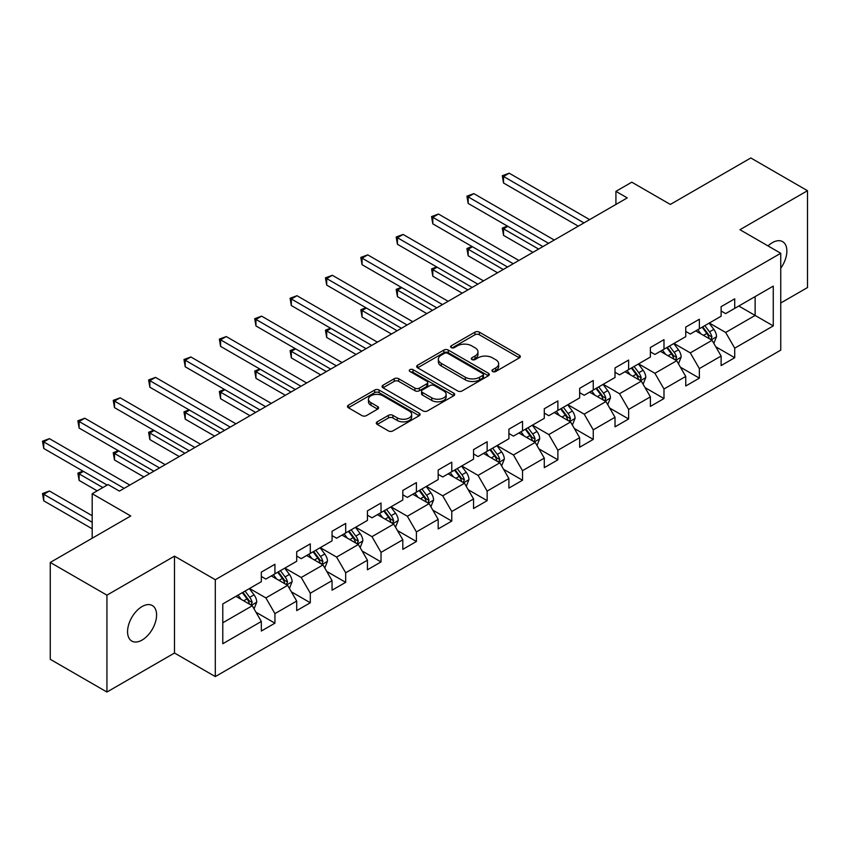 <?xml version="1.0" encoding="UTF-8"?>
<svg xmlns="http://www.w3.org/2000/svg" width="850" height="850" viewBox="0 0 850 850"><rect width="100%" height="100%" fill="white"/><g stroke="black" fill="none" stroke-linecap="round" stroke-linejoin="round"><path stroke-width="1.27" d="M492.649 371.503A2.199 1.275 0 0 0 495.763 371.503L519.414 357.85A3.145 1.817 0 0 0 520.327 356.564A3.145 1.817 0 0 0 519.414 355.279L479.358 332.148A3.145 1.817 0 0 0 474.906 332.148L451.254 345.801A2.199 1.275 0 0 0 450.606 346.704A2.199 1.275 0 0 0 451.254 347.608A2.199 1.275 0 0 0 454.368 347.608L457.428 345.833A10.072 5.812 0 0 1 471.676 345.833L475.012 347.767A10.072 5.812 0 0 1 477.966 351.879A10.072 5.812 0 0 1 475.012 355.991L471.952 357.754A2.199 1.275 0 0 0 471.304 358.658A2.199 1.275 0 0 0 471.952 359.55A2.199 1.275 0 0 0 475.065 359.55L478.125 357.786A10.072 5.812 0 0 1 492.373 357.786L495.709 359.709A10.072 5.812 0 0 1 498.663 363.821A10.072 5.812 0 0 1 495.709 367.933L492.649 369.697A2.199 1.275 0 0 0 492.001 370.6A2.199 1.275 0 0 0 492.649 371.503L492.649 369.697M142.077 640.061A20.517 11.847 120 0 0 155.486 621.977A20.517 11.847 120 0 0 152.331 605.54A20.517 11.847 120 0 0 142.077 606.549A20.517 11.847 120 0 0 128.669 624.633A20.517 11.847 120 0 0 131.814 641.081A20.517 11.847 120 0 0 142.077 640.061M780.746 268.249A20.517 11.847 120 0 0 782.616 241.644A20.517 11.847 120 0 0 772.363 242.664A20.517 11.847 120 0 0 768.028 245.926M377.209 421.834A3.145 1.817 0 0 0 376.284 423.119A3.145 1.817 0 0 0 377.209 424.405L388.439 430.897A3.145 1.817 0 0 0 392.891 430.897L419.156 415.735A3.145 1.817 0 0 0 420.081 414.449A3.145 1.817 0 0 0 419.156 413.164L379.1 390.033A3.145 1.817 0 0 0 374.648 390.033L348.383 405.195A3.145 1.817 0 0 0 347.469 406.481A3.145 1.817 0 0 0 348.383 407.766L361.962 415.608A3.145 1.817 0 0 0 366.414 415.608L377.655 409.116A3.145 1.817 0 0 0 378.569 407.83A3.145 1.817 0 0 0 377.655 406.544L370.919 402.656A8.415 4.856 0 0 1 368.454 399.224A8.415 4.856 0 0 1 373.649 394.729A8.415 4.856 0 0 1 382.829 395.781L409.201 411.007A8.415 4.856 0 0 1 411.666 414.449A8.415 4.856 0 0 1 406.47 418.933A8.415 4.856 0 0 1 397.29 417.881L392.891 415.342A3.145 1.817 0 0 0 388.439 415.342L377.209 421.834L377.209 424.405M780.746 303.004L807.5 287.555L807.5 190.697L750.816 157.972L670.331 204.436L631.794 182.187L615.921 191.346L627.258 197.891L119.404 491.098L108.067 484.553L92.193 493.723L92.193 538.22M106.93 595.159L106.93 692.028L174.494 653.023L174.494 556.155L106.93 595.159L50.256 562.445L130.741 515.971L92.193 493.723M174.494 556.155L215.305 579.721L780.746 253.268L780.746 350.126L215.305 676.579L215.305 579.721M807.5 190.697L739.936 229.702L780.746 253.268M457.651 390.936A3.145 1.817 0 0 0 462.103 390.936L488.368 375.774A3.145 1.817 0 0 0 489.292 374.489A3.145 1.817 0 0 0 488.368 373.203L448.311 350.072A3.145 1.817 0 0 0 443.859 350.072L417.594 365.234A3.145 1.817 0 0 0 416.67 366.52A3.145 1.817 0 0 0 417.594 367.806L457.651 390.936M410.805 371.981A2.199 1.275 0 0 1 413.036 372.289L413.036 369.665L453.762 393.178A3.145 1.817 0 0 1 454.686 394.464A3.145 1.817 0 0 1 453.762 395.749L427.497 410.911A3.145 1.817 0 0 1 423.045 410.911L382.989 387.791L382.989 385.22A3.145 1.817 0 0 0 382.075 386.506A3.145 1.817 0 0 0 382.989 387.791M382.989 385.22L394.23 378.728A3.145 1.817 0 0 1 398.682 378.728L414.928 388.11A3.145 1.817 0 0 0 419.379 388.11L426.828 383.807A3.145 1.817 0 0 0 427.752 382.521A3.145 1.817 0 0 0 426.828 381.236L409.923 371.471A2.199 1.275 0 0 1 409.275 370.568A2.199 1.275 0 0 1 410.635 369.399A2.199 1.275 0 0 1 413.036 369.665M106.93 692.028L50.256 659.303L50.256 562.445M255.999 612.244L274.933 623.178L274.933 613.626L296.703 601.056L296.703 610.608L310.303 602.756L310.303 593.204L332.063 580.635L332.063 590.187L345.674 582.335L345.674 572.783L367.434 560.214L367.434 569.776L381.034 561.914L381.034 552.362L402.804 539.793L402.804 549.355L416.404 541.492L416.404 531.941L438.175 519.371L438.175 528.934L451.775 521.082L451.775 511.519L473.546 498.961L473.546 508.513L487.146 500.661L487.146 491.098L508.906 478.539L508.906 488.091L522.516 480.239L522.516 470.688L544.276 458.118L544.276 467.67L557.876 459.818L557.876 450.266L579.647 437.697L579.647 447.249L593.247 439.397L593.247 429.845L615.018 417.276L615.018 426.838L628.617 418.976L628.617 409.424L650.378 396.854L650.378 406.417L663.988 398.554L663.988 389.002L685.748 376.433L685.748 385.996L699.359 378.144L699.359 368.581L721.119 356.022L721.119 365.574L734.719 357.723L734.719 348.16L773.266 325.911L773.266 286.121L755.129 296.586L755.129 315.446L773.266 325.911M274.933 623.178L261.332 631.029L261.332 621.477L222.785 643.726L222.785 603.936L261.332 581.687L261.332 572.124L274.933 564.273L274.933 573.824L296.703 561.266L296.703 551.703L310.303 543.851L310.303 553.414L332.063 540.844L332.063 531.282L345.674 523.43L345.674 532.992L367.434 520.423L367.434 510.871L381.034 503.009L381.034 512.571L402.804 500.002L402.804 490.45L416.404 482.598L416.404 492.15L438.175 479.581L438.175 470.029L451.775 462.177L451.775 471.729L473.546 459.159L473.546 449.608L487.146 441.756L487.146 451.308L508.906 438.749L508.906 429.186L522.516 421.334L522.516 430.886L544.276 418.328L544.276 408.765L557.876 400.913L557.876 410.465L579.647 397.906L579.647 388.344L593.247 380.492L593.247 390.054L615.018 377.485L615.018 367.933L628.617 360.071L628.617 369.633L650.378 357.064L650.378 347.512L663.988 339.66L663.988 349.212L685.748 336.642L685.748 327.091L699.359 319.239L699.359 328.791L721.119 316.221L721.119 306.669L734.719 298.817L734.719 308.369L773.266 286.121M271.309 575.928L287.629 585.352L265.869 597.911L249.539 588.487M261.332 576.449L265.869 579.062L274.933 573.824M265.869 597.911L274.933 613.626M287.629 585.352L296.703 601.056M306.669 555.507L323 564.931L301.229 577.49L284.909 568.066M296.703 556.028L301.229 558.641L310.303 553.414M301.229 577.49L310.303 593.204M323 564.931L332.063 580.635M342.04 535.086L358.371 544.51L336.6 557.069L320.28 547.644M332.063 535.606L336.6 538.22L345.674 532.992M336.6 557.069L345.674 572.783M358.371 544.51L367.434 560.214M377.411 514.664L393.731 524.089L371.971 536.658L355.651 527.234M367.434 515.185L371.971 517.809L381.034 512.571M371.971 536.658L381.034 552.362M393.731 524.089L402.804 539.793M412.781 494.243L429.101 503.668L407.341 516.237L391.011 506.812M402.804 494.764L407.341 497.388L416.404 492.15M407.341 516.237L416.404 531.941M429.101 503.668L438.175 519.371M448.152 473.822L464.472 483.246L442.712 495.816L426.381 486.391M438.175 474.342L442.712 476.967L451.775 471.729M442.712 495.816L451.775 511.519M464.472 483.246L473.546 498.961M483.512 453.401L499.842 462.825L478.072 475.394L461.752 465.97M473.546 453.932L478.072 456.546L487.146 451.308M478.072 475.394L487.146 491.098M499.842 462.825L508.906 478.539M518.883 432.979L535.213 442.414L513.442 454.973L497.123 445.549M508.906 433.511L513.442 436.124L522.516 430.886M513.442 454.973L522.516 470.688M535.213 442.414L544.276 458.118M554.253 412.569L570.573 421.993L548.813 434.552L532.483 425.127M544.276 413.089L548.813 415.703L557.876 410.465M548.813 434.552L557.876 450.266M570.573 421.993L579.647 437.697M589.624 392.147L605.944 401.572L584.184 414.131L567.853 404.706M579.647 392.668L584.184 395.282L593.247 390.054M584.184 414.131L593.247 429.845M605.944 401.572L615.018 417.276M624.994 371.726L641.314 381.151L619.544 393.72L603.224 384.296M615.018 372.247L619.544 374.871L628.617 369.633M619.544 393.72L628.617 409.424M641.314 381.151L650.378 396.854M660.354 351.305L676.685 360.729L654.914 373.299L638.594 363.874M650.378 351.826L654.914 354.45L663.988 349.212M654.914 373.299L663.988 389.002M676.685 360.729L685.748 376.433M695.725 330.884L712.056 340.308L690.285 352.877L673.965 343.453M685.748 331.404L690.285 334.029L699.359 328.791M690.285 352.877L699.359 368.581M712.056 340.308L721.119 356.022M738.799 306.011L755.129 315.446L725.656 332.456L709.325 323.032M721.119 310.994L725.656 313.608L734.719 308.369M725.656 332.456L734.719 348.16M174.494 653.023L215.305 676.579M615.921 191.346L615.921 204.436M222.785 622.784L252.259 605.763L235.939 596.339M252.259 605.763L261.332 621.477M715.796 346.789L734.719 357.723M680.425 367.211L699.359 378.144M645.054 387.632L663.988 398.554M609.684 408.053L628.617 418.976M574.313 428.474L593.247 439.397M538.953 448.885L557.876 459.818M503.582 469.306L522.516 480.239M468.212 489.728L487.146 500.661M432.841 510.149L451.775 521.082M397.481 530.57L416.404 541.492M362.111 550.991L381.034 561.914M326.74 571.412L345.674 582.335M291.369 591.823L310.303 602.756M493.531 371.811L495.709 370.558A10.072 5.812 0 0 0 498.663 366.446L498.663 363.821M477.966 351.879L477.966 354.493A10.072 5.812 0 0 1 475.012 358.604L472.834 359.858M519.371 357.871L479.358 334.772A3.145 1.817 0 0 0 474.906 334.772L452.136 347.916M488.325 375.796L448.311 352.697A3.145 1.817 0 0 0 443.859 352.697L417.637 367.827M482.8 375.392A2.199 1.275 0 0 0 483.448 374.489A2.199 1.275 0 0 0 482.8 373.586L447.642 353.292A2.199 1.275 0 0 0 444.529 353.292L441.299 355.151A10.072 5.812 0 0 0 438.345 359.263A10.072 5.812 0 0 0 441.299 363.375L465.332 377.251A10.072 5.812 0 0 0 479.57 377.251L482.8 375.392L482.8 378.006A2.199 1.275 0 0 0 483.448 377.103L483.448 374.489M438.345 359.263L438.345 361.877A10.072 5.812 0 0 0 441.299 365.989L441.299 363.375M482.8 378.006L479.57 379.865A10.072 5.812 0 0 1 465.332 379.865L441.299 365.989M383.031 387.812L394.23 381.342L394.23 378.728M427.752 382.521L427.752 385.135A3.145 1.817 0 0 1 426.828 386.421L419.379 390.724A3.145 1.817 0 0 1 414.928 390.724L398.682 381.342A3.145 1.817 0 0 0 394.23 381.342M413.036 372.289L453.719 395.781M431.779 397.842A8.415 4.856 0 0 0 440.959 398.894A8.415 4.856 0 0 0 446.154 394.4A8.415 4.856 0 0 0 443.689 390.968L434.403 385.603A3.145 1.817 0 0 0 429.951 385.603L422.493 389.906A3.145 1.817 0 0 0 421.568 391.191A3.145 1.817 0 0 0 422.493 392.477L431.779 397.842L431.779 400.456A8.415 4.856 0 0 0 440.959 401.508A8.415 4.856 0 0 0 446.154 397.024L446.154 394.4M421.568 391.191L421.568 393.805A3.145 1.817 0 0 0 422.493 395.091L422.493 392.477M431.779 400.456L422.493 395.091M411.666 414.449L411.666 417.063A8.415 4.856 0 0 1 406.47 421.558A8.415 4.856 0 0 1 397.29 420.506L392.891 417.966A3.145 1.817 0 0 0 388.439 417.966L377.251 424.426M368.454 399.224L368.454 401.837A8.415 4.856 0 0 0 370.919 405.28L370.919 402.656M377.612 409.137L370.919 405.28M419.114 415.756L379.1 392.658A3.145 1.817 0 0 0 374.648 392.658L348.426 407.788M713.841 343.411L716.539 336.621A8.5 4.909 -120 0 0 713.83 329.386L709.144 323.138M700.995 333.922L697.808 329.683M507.843 226.344L503.54 228.831L503.54 235.376L532.939 252.344M710.738 339.554L711.949 336.983A8.5 4.909 -120 0 0 709.516 331.872L704.841 325.624M702.716 326.857L707.901 333.784A4.324 2.497 60 0 1 708.688 335.102L711.949 336.983M702.121 327.197L706.796 333.444A8.5 4.909 60 0 1 709.229 338.555M503.54 235.376L502.286 228.108L538.613 249.071M502.286 228.108L507.344 226.047M583.95 222.891L503.54 176.471L509.203 173.198L589.624 219.619M578.287 226.164L503.54 183.016L503.54 176.471L502.286 175.748L509.203 173.198M503.54 183.016L502.286 175.748M678.47 363.832L681.169 357.043A8.5 4.909 -120 0 0 678.459 349.807L673.784 343.559M665.624 354.344L662.447 350.104M472.473 246.755L468.169 249.241L468.169 255.786L497.569 272.765M675.367 359.975L676.579 357.404A8.5 4.909 -120 0 0 674.156 352.293L669.471 346.046M667.346 347.267L672.531 354.206A4.324 2.497 60 0 1 673.317 355.513L676.579 357.404M666.751 347.618L671.426 353.866A8.5 4.909 60 0 1 673.859 358.976M468.169 255.786L466.916 248.529L503.243 269.493M466.916 248.529L471.973 246.468M643.11 384.253L645.798 377.453A8.5 4.909 -120 0 0 643.089 370.228L638.414 363.981M630.254 374.765L627.077 370.526M437.112 267.176L432.799 269.663L432.799 276.207L462.209 293.186M639.997 380.386L641.219 377.825A8.5 4.909 -120 0 0 638.786 372.714L634.1 366.467M631.975 367.689L637.171 374.627A4.324 2.497 60 0 1 637.957 375.934L641.219 377.825M631.38 368.039L636.066 374.276A8.5 4.909 60 0 1 638.499 379.387M432.799 276.207L431.556 268.951L467.872 289.914M431.556 268.951L436.613 266.889M548.59 243.312L468.169 196.892L473.832 193.619L554.253 240.04M542.916 246.585L468.169 203.437L468.169 196.892L466.916 196.169L473.832 193.619M468.169 203.437L466.916 196.169M513.219 263.734L432.799 217.303L438.473 214.03L518.883 260.461M507.546 267.006L432.799 223.847L432.799 217.303L431.556 216.591L438.473 214.03M432.799 223.847L431.556 216.591M607.739 404.674L610.438 397.874A8.5 4.909 -120 0 0 607.718 390.639L603.043 384.391M594.883 395.186L591.706 390.936M401.742 287.598L397.428 290.084L397.428 296.629L426.838 313.608M604.626 400.807L605.848 398.236A8.5 4.909 -120 0 0 603.415 393.125L598.74 386.888M596.604 388.11L601.8 395.038A4.324 2.497 60 0 1 602.586 396.355L605.848 398.236M596.009 388.45L600.695 394.697A8.5 4.909 60 0 1 603.128 399.808M397.428 296.629L396.185 289.361L432.501 310.335M396.185 289.361L401.243 287.311M572.369 425.096L575.067 418.296A8.5 4.909 -120 0 0 572.358 411.06L567.673 404.812M559.513 415.608L556.336 411.358M366.371 308.019L362.058 310.505L362.058 317.05L391.467 334.029M569.266 421.228L570.477 418.657A8.5 4.909 -120 0 0 568.044 413.546L563.369 407.299M561.234 408.531L566.429 415.459A4.324 2.497 60 0 1 567.216 416.776L570.477 418.657M560.649 408.871L565.324 415.119A8.5 4.909 60 0 1 567.758 420.229M362.058 317.05L360.814 309.783L397.131 330.756M360.814 309.783L365.872 307.732M536.998 445.517L539.697 438.717A8.5 4.909 -120 0 0 536.987 431.481L532.302 425.234M524.153 436.029L520.965 431.779M331.001 328.44L326.697 330.926L326.697 337.471L356.097 354.45M533.896 441.649L535.107 439.078A8.5 4.909 -120 0 0 532.674 433.967L527.999 427.72M525.874 428.953L531.059 435.88A4.324 2.497 60 0 1 531.845 437.197L535.107 439.078M525.279 429.293L529.954 435.54A8.5 4.909 60 0 1 532.387 440.651M326.697 337.471L325.444 330.204L361.771 351.178M325.444 330.204L330.501 328.153M477.849 284.155L397.428 237.724L403.102 234.451L483.512 280.882M472.175 287.428L397.428 244.269L397.428 237.724L396.185 237.012L403.102 234.451M397.428 244.269L396.185 237.012M442.478 304.576L362.058 258.145L367.731 254.873L448.152 301.304M436.815 307.849L362.058 264.69L362.058 258.145L360.814 257.423L367.731 254.873M362.058 264.69L360.814 257.423M407.108 324.998L326.697 278.566L332.361 275.294L412.781 321.725M401.444 328.27L326.697 285.111L326.697 278.566L325.444 277.844L332.361 275.294M326.697 285.111L325.444 277.844M501.627 465.928L504.326 459.138A8.5 4.909 -120 0 0 501.617 451.902L496.942 445.655M488.782 456.439L485.605 452.2M295.63 348.861L291.327 351.348L291.327 357.892L320.726 374.871M498.525 462.071L499.736 459.499A8.5 4.909 -120 0 0 497.314 454.389L492.628 448.141M490.503 449.374L495.688 456.301A4.324 2.497 60 0 1 496.474 457.619L499.736 459.499M489.908 449.714L494.594 455.961A8.5 4.909 60 0 1 497.016 461.072M291.327 357.892L290.084 350.625L326.4 371.599M290.084 350.625L295.131 348.574M371.748 345.419L291.327 298.987L296.99 295.715L377.411 342.146M366.074 348.691L291.327 305.533L291.327 298.987L290.084 298.265L296.99 295.715M291.327 305.533L290.084 298.265M466.267 486.349L468.956 479.559A8.5 4.909 -120 0 0 466.246 472.324L461.571 466.076M453.411 476.861L450.234 472.621M260.27 369.283L255.956 371.769L255.956 378.314L285.366 395.282M463.154 482.492L464.376 479.921A8.5 4.909 -120 0 0 461.943 474.81L457.257 468.562M455.132 469.795L460.328 476.723A4.324 2.497 60 0 1 461.114 478.04L464.376 479.921M454.538 470.135L459.223 476.382A8.5 4.909 60 0 1 461.656 481.493M255.956 378.314L254.713 371.046L291.029 392.009M254.713 371.046L259.771 368.985M336.377 365.829L255.956 319.409L261.63 316.136L342.04 362.557M330.703 369.102L255.956 325.954L255.956 319.409L254.713 318.686L261.63 316.136M255.956 325.954L254.713 318.686M430.897 506.77L433.596 499.981A8.5 4.909 -120 0 0 430.876 492.745L426.201 486.498M418.041 497.282L414.864 493.043M224.899 389.693L220.586 392.19L220.586 398.724L249.996 415.703M427.784 502.913L429.006 500.342A8.5 4.909 -120 0 0 426.572 495.231L421.897 488.984M419.762 490.216L424.957 497.144A4.324 2.497 60 0 1 425.744 498.451L429.006 500.342M419.178 490.556L423.853 496.804A8.5 4.909 60 0 1 426.286 501.914M220.586 398.724L219.343 391.467L255.659 412.431M219.343 391.467L224.4 389.406M301.006 386.251L220.586 339.83L226.259 336.558L306.669 382.978M295.343 389.523L220.586 346.375L220.586 339.83L219.343 339.108L226.259 336.558M220.586 346.375L219.343 339.108M395.526 527.191L398.225 520.391A8.5 4.909 -120 0 0 395.516 513.166L390.83 506.919M382.67 517.703L379.493 513.464M189.529 410.114L185.226 412.601L185.226 419.146L214.625 436.124M392.424 523.324L393.635 520.763A8.5 4.909 -120 0 0 391.202 515.653L386.527 509.405M384.391 510.627L389.587 517.565A4.324 2.497 60 0 1 390.373 518.872L393.635 520.763M383.807 510.978L388.482 517.214A8.5 4.909 60 0 1 390.915 522.325M185.226 419.146L183.972 411.889L220.288 432.852M183.972 411.889L189.029 409.828M265.636 406.672L185.226 360.241L190.889 356.968L271.309 403.399M259.973 409.944L185.226 366.786L185.226 360.241L183.972 359.529L190.889 356.968M185.226 366.786L183.972 359.529M360.156 547.612L362.854 540.812A8.5 4.909 -120 0 0 360.145 533.577L355.459 527.329M347.31 538.124L344.133 533.874M154.158 430.536L149.855 433.022L149.855 439.567L179.254 456.546M357.053 543.745L358.264 541.174A8.5 4.909 -120 0 0 355.831 536.063L351.156 529.826M349.031 531.048L354.216 537.976A4.324 2.497 60 0 1 355.002 539.293L358.264 541.174M348.436 531.388L353.111 537.636A8.5 4.909 60 0 1 355.544 542.746M149.855 439.567L148.601 432.299L184.928 453.273M148.601 432.299L153.659 430.249M230.265 427.093L149.855 380.662L155.518 377.389L235.939 423.821M224.602 430.366L149.855 387.207L149.855 380.662L148.601 379.95L155.518 377.389M149.855 387.207L148.601 379.95M324.785 568.034L327.484 561.234A8.5 4.909 -120 0 0 324.774 553.998L320.099 547.751M311.939 558.546L308.763 554.296M118.787 450.957L114.484 453.443L114.484 459.988L143.884 476.967M321.683 564.166L322.904 561.595A8.5 4.909 -120 0 0 320.471 556.484L315.786 550.237M313.661 551.469L318.846 558.397A4.324 2.497 60 0 1 319.642 559.714L322.904 561.595M313.066 551.809L317.751 558.057A8.5 4.909 60 0 1 320.174 563.168M114.484 459.988L113.241 452.721L149.558 473.694M113.241 452.721L118.288 450.67M194.905 447.514L114.484 401.083L120.147 397.811L200.568 444.242M189.231 450.787L114.484 407.628L114.484 401.083L113.241 400.361L120.147 397.811M114.484 407.628L113.241 400.361M289.425 588.455L292.113 581.655A8.5 4.909 -120 0 0 289.404 574.419L284.729 568.172M276.569 578.967L273.392 574.717M83.427 471.378L79.114 473.864L79.114 480.409L97.187 490.843M286.312 584.588L287.534 582.016A8.5 4.909 -120 0 0 285.101 576.906L280.415 570.658M278.29 571.891L283.486 578.818A4.324 2.497 60 0 1 284.272 580.136L287.534 582.016M277.695 572.231L282.381 578.478A8.5 4.909 60 0 1 284.814 583.589M79.114 480.409L77.871 473.142L102.85 487.571M77.871 473.142L82.928 471.091M159.534 467.936L79.114 421.504L84.787 418.232L165.197 464.663M153.861 471.208L79.114 428.049L79.114 421.504L77.871 420.782L84.787 418.232M79.114 428.049L77.871 420.782M254.054 608.866L256.753 602.076A8.5 4.909 -120 0 0 254.033 594.841L249.358 588.593M241.198 599.378L238.021 595.138M92.193 515.716L49.417 491.013L43.743 494.286L43.743 500.831L92.193 528.796M250.952 605.009L252.163 602.438A8.5 4.909 -120 0 0 249.73 597.327L245.055 591.079M242.919 592.312L248.115 599.239A4.324 2.497 60 0 1 248.901 600.557L252.163 602.438M242.335 592.652L247.01 598.899A8.5 4.909 60 0 1 249.443 604.01M43.743 500.831L42.5 493.563L92.193 522.251M42.5 493.563L49.417 491.013M124.164 488.357L43.743 441.926L49.417 438.653L129.838 485.084M107.164 485.084L43.743 448.471L43.743 441.926L42.5 441.203L49.417 438.653M43.743 448.471L42.5 441.203M495.709 370.558L495.709 367.933M471.952 359.55L471.952 357.754M475.012 358.604L475.012 355.991M451.254 347.608L451.254 345.801M474.906 334.772L474.906 332.148M479.358 334.772L479.358 332.148M519.414 357.85L519.414 355.279M417.594 367.806L417.594 365.234M443.859 352.697L443.859 350.072M448.311 352.697L448.311 350.072M488.368 375.774L488.368 373.203M465.332 379.865L465.332 377.251M479.57 379.865L479.57 377.251M398.682 381.342L398.682 378.728M414.928 390.724L414.928 388.11M419.379 390.724L419.379 388.11M426.828 386.421L426.828 383.807M453.762 395.749L453.762 393.178M388.439 417.966L388.439 415.342M392.891 417.966L392.891 415.342M397.29 420.506L397.29 417.881M377.655 409.116L377.655 406.544M348.383 407.766L348.383 405.195M374.648 392.658L374.648 390.033M379.1 392.658L379.1 390.033M419.156 415.735L419.156 413.164M711.216 339.83L716.486 336.781M709.516 331.872L713.83 329.386M703.481 335.357L706.796 333.444M675.846 360.251L681.116 357.202M674.156 352.293L678.459 349.807M668.111 355.778L671.426 353.866M640.475 380.662L645.745 377.623M638.786 372.714L643.089 370.228M632.74 376.199L636.066 374.276M605.104 401.083L610.374 398.044M603.415 393.125L607.718 390.639M597.369 396.621L600.695 394.697M569.734 421.504L575.014 418.466M568.044 413.546L572.358 411.06M561.999 417.042L565.324 415.119M534.374 441.926L539.644 438.887M532.674 433.967L536.987 431.481M526.639 437.463L529.954 435.54M499.003 462.347L504.273 459.297M497.314 454.389L501.617 451.902M491.268 457.874L494.594 455.961M463.632 482.768L468.902 479.719M461.943 474.81L466.246 472.324M455.897 478.295L459.223 476.382M428.262 503.189L433.532 500.14M426.572 495.231L430.876 492.745M420.527 498.716L423.853 496.804M392.891 523.6L398.172 520.561M391.202 515.653L395.516 513.166M385.156 519.138L388.482 517.214M357.531 544.021L362.801 540.983M355.831 536.063L360.145 533.577M349.796 539.559L353.111 537.636M322.161 564.442L327.431 561.404M320.471 556.484L324.774 553.998M314.426 559.98L317.751 558.057M286.79 584.864L292.06 581.825M285.101 576.906L289.404 574.419M279.055 580.401L282.381 578.478M251.419 605.285L256.689 602.236M249.73 597.327L254.033 594.841M243.684 600.812L247.01 598.899"/></g></svg>
